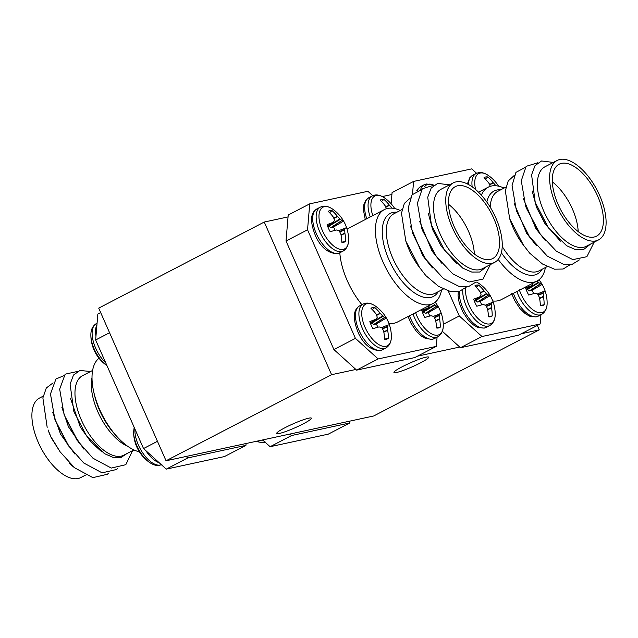 <?xml version="1.0" encoding="UTF-8"?>
<svg xmlns="http://www.w3.org/2000/svg" width="638" height="638" viewBox="0 0 638 638"><rect width="100%" height="100%" fill="white"/><g stroke="black" fill="none" stroke-linecap="round" stroke-linejoin="round"><path stroke-width="0.96" d="M420.562 362.831A18.98 2.185 -23.8 0 1 393.949 372.488A18.98 2.185 -23.8 0 1 402.076 366.818A18.98 2.185 -23.8 0 1 428.688 357.168A18.98 2.185 -23.8 0 1 420.562 362.831M303.249 423.839A18.98 2.185 -23.8 0 1 276.637 433.489A18.98 2.185 -23.8 0 1 284.763 427.827A18.98 2.185 -23.8 0 1 311.376 418.169A18.98 2.185 -23.8 0 1 303.249 423.839M537.332 325.444L539.285 329.87L373.748 415.96L166.047 460.788L331.585 374.697L355.884 369.458M331.585 374.697L264.252 222.04L98.715 308.13L166.047 460.788M417.523 356.156L459.735 347.04M521.374 333.738L539.285 329.87M264.252 222.04L288.057 216.904M382.321 196.56L391.907 194.494M598.516 239.928L586.298 246.284A44.796 21.708 -117.5 0 1 583.587 247.257A44.796 21.708 -117.5 0 1 545.051 213.921A44.796 21.708 -117.5 0 1 544.964 166.797L557.181 160.449A44.796 21.708 62.5 0 0 557.269 207.565A44.796 21.708 62.5 0 0 595.804 240.901A44.796 21.708 62.5 0 0 598.516 239.928A44.796 21.708 62.5 0 0 598.428 192.812A44.796 21.708 62.5 0 0 559.893 159.476A44.796 21.708 62.5 0 0 557.181 160.449M553.337 162.443L541.566 160.967L535.043 165.617L531.582 174.82L535.25 202.485L548.473 227.918L566.608 245.726L575.612 249.649L583.491 249.61L590.549 244.075M545.394 267.553A52.898 25.64 -117.5 0 1 537.036 281.039A52.898 25.64 -117.5 0 1 533.831 282.187A52.898 25.64 -117.5 0 1 498.206 259.411M481.403 195.212A52.898 25.64 -117.5 0 1 488.222 187.173A52.898 25.64 -117.5 0 1 491.42 186.025A52.898 25.64 -117.5 0 1 504.06 188.074M492.759 300.953A52.898 25.64 62.5 0 0 498.079 300.777A52.898 25.64 62.5 0 0 501.277 299.637L537.036 281.039M594.098 237.025A40.529 19.642 62.5 0 0 596.546 236.148A40.529 19.642 62.5 0 0 596.466 193.513A40.529 19.642 62.5 0 0 561.6 163.352A40.529 19.642 62.5 0 0 559.151 164.229A40.529 19.642 62.5 0 0 559.231 206.864A40.529 19.642 62.5 0 0 594.098 237.025M578.203 231.61A40.529 19.642 62.5 0 0 552.333 181.854M570.157 264.69L563.107 269.037L554.486 269.18L542.444 263.988L529.668 253.15L522.107 243.381A44.796 21.708 -117.5 0 1 510.48 221.019L509.674 218.714L505.328 190.786L508.207 180.985L514.18 175.522M547.827 227.016L535.25 202.485M560.419 241.156L545.059 223.786L536.558 207.39L532.148 190.945M594.177 242.185L586.88 256.691L572.876 259.618L556.495 251.34L540.211 234.002L526.326 208.052M545.466 240.693L535.864 228.571L523.423 198.793M579.352 259.905L572.302 264.252L563.681 264.403L547.292 256.117L529.428 236.578L516.421 210.779L512.075 185.53L515.919 172.404L525.353 167.3M536.271 245.478L526.669 233.349L514.228 203.57M391.126 203.761L392.067 192.62L413.591 181.423L412.499 194.247M443.266 324.271L459.272 315.954L481.993 336.521L460.476 347.718L518.63 335.165L540.155 323.976L540.936 314.757M460.476 347.718L442.357 331.313M540.211 234.002L537.068 229.377L525.616 206.002L521.27 180.745L526.143 166.351L537.866 162.746M531.015 238.787L527.873 234.162L516.421 210.779M523.678 245.574L509.674 218.714M476.61 173.281L471.745 168.871L413.591 181.423M481.993 336.521L540.155 323.976M448.267 291L459.272 315.954M537.188 280.959A37.068 32.777 29.2 0 1 538.368 282.323L538.775 282.69A37.068 17.744 -16.6 0 1 540.458 283.758L540.585 283.822A37.299 5.846 -28.2 0 1 542.133 284.412A17.401 8.438 -117.5 0 1 545.251 291.478A37.299 2.696 160.6 0 0 543.903 291.343L543.831 291.414A37.068 9.897 149.7 0 1 543.217 292.762L543.177 293.225A37.068 29.523 118.1 0 1 543.409 296.367L543.448 296.702A37.299 33.79 80.5 0 1 544.126 304.741A17.401 8.438 -117.5 0 1 542.412 305.546A17.401 8.438 -117.5 0 1 542.268 305.578A17.401 8.438 -117.5 0 1 540.338 305.554A37.299 30.64 -104.2 0 0 539.413 297.571L539.309 297.252A37.068 29.643 -142.8 0 0 537.786 294.389L537.379 294.022A37.068 14.61 172.8 0 0 534.971 293.328L534.724 293.328A37.299 2.696 160.6 0 0 528.735 295.043A17.401 8.438 -117.5 0 1 526.964 291.558A17.401 8.438 -117.5 0 1 525.616 287.977A37.299 5.846 -28.2 0 1 531.406 285.8L531.598 285.672A37.068 6.771 -39.3 0 0 532.937 283.95L532.977 283.487A37.068 26.397 -72.2 0 0 532.889 283.192M538.99 279.779A37.307 37.307 0 0 1 547.133 302.97A23.494 11.388 -117.5 0 1 541.734 312.7A23.494 11.388 -117.5 0 1 519.308 289.74M526.063 289.309L531.598 285.672M543.903 291.343L537.324 293.998M540.338 305.482L544.126 304.741M533.647 293.624A14.283 6.922 62.5 0 0 532.06 290.346L529.524 290.832L526.39 289.118M532.06 290.346L542.133 284.412M475.613 189.51A23.494 11.388 -117.5 0 1 480.143 173.058A23.494 11.388 -117.5 0 1 488.556 175.609L488.556 175.609A37.307 37.307 0 0 1 498.613 186.176M490.167 186.36A37.068 26.397 -72.2 0 0 489.258 183.776L489.107 183.505A37.299 30.64 -104.2 0 0 483.987 177.779A17.401 8.438 -117.5 0 1 485.701 176.973A17.401 8.438 -117.5 0 1 487.775 176.965A37.299 33.79 80.5 0 1 493.142 182.635L493.365 182.891A37.068 32.777 29.2 0 1 495.614 185.379L496.021 185.754A37.068 17.744 -16.6 0 1 496.061 185.778M485.374 179.118L487.775 176.965M476.809 306.248A17.401 8.438 -117.5 0 1 475.039 302.763A17.401 8.438 -117.5 0 1 473.691 299.182A37.299 5.846 -28.2 0 1 479.481 297.005L479.672 296.877A37.068 6.771 -39.3 0 0 481.012 295.155L481.052 294.692A37.068 26.397 -72.2 0 0 480.087 291.925L479.935 291.654A37.299 30.64 -104.2 0 0 474.816 285.928A17.401 8.438 -117.5 0 1 476.53 285.114A17.401 8.438 -117.5 0 1 478.604 285.106A37.299 33.79 80.5 0 1 483.971 290.784L484.194 291.04A37.068 32.777 29.2 0 1 486.443 293.528L486.85 293.895A37.068 17.744 -16.6 0 1 488.533 294.963L488.66 295.027A37.299 5.846 -28.2 0 1 490.207 295.617A17.401 8.438 -117.5 0 1 493.326 302.683A37.299 2.696 160.6 0 0 491.978 302.556L491.906 302.619A37.068 9.897 149.7 0 1 491.292 303.967L491.252 304.43A37.068 29.523 118.1 0 1 491.483 307.58L491.523 307.907A37.299 33.79 80.5 0 1 492.201 315.946A17.401 8.438 -117.5 0 1 490.486 316.751A17.401 8.438 -117.5 0 1 490.343 316.783A17.401 8.438 -117.5 0 1 488.413 316.759A37.299 30.64 -104.2 0 0 487.488 308.776L487.384 308.465A37.068 29.643 -142.8 0 0 485.861 305.594L485.454 305.227A37.068 14.61 172.8 0 0 483.046 304.533L482.799 304.533A37.299 2.696 160.6 0 0 476.809 306.248M476.626 282.132A23.494 11.388 -117.5 0 1 479.385 283.75A37.307 37.307 0 0 1 495.208 314.175A23.494 11.388 -117.5 0 1 489.809 323.905A23.494 11.388 -117.5 0 1 472.774 312.038A23.494 11.388 -117.5 0 1 465.868 287.555M479.577 296.965L474.146 300.53L479.672 296.877M491.978 302.556L485.398 305.211M488.413 316.687L492.201 315.946M481.722 304.828A14.283 6.922 62.5 0 0 480.135 301.559L477.599 302.037L474.465 300.323M480.135 301.559L490.207 295.617M476.203 287.267L478.604 285.106M424.573 186.814A23.494 11.388 -117.5 0 1 428.218 184.262A23.494 11.388 -117.5 0 1 433.688 185.108M494.665 262.346L482.448 268.694A44.796 21.708 -117.5 0 1 479.736 269.667A44.796 21.708 -117.5 0 1 441.201 236.331A44.796 21.708 -117.5 0 1 441.113 189.215L453.331 182.859A44.796 21.708 62.5 0 0 453.419 229.975A44.796 21.708 62.5 0 0 491.954 263.319A44.796 21.708 62.5 0 0 494.665 262.346A44.796 21.708 62.5 0 0 494.578 215.221A44.796 21.708 62.5 0 0 456.042 181.886A44.796 21.708 62.5 0 0 453.331 182.859M449.487 184.861L437.716 183.377L431.192 188.027L427.731 197.23L431.4 224.903L444.622 250.335L462.757 268.143L471.761 272.059L479.64 272.027L486.698 266.485M441.544 289.971A52.898 25.64 -117.5 0 1 433.186 303.449A52.898 25.64 -117.5 0 1 429.98 304.597A52.898 25.64 -117.5 0 1 384.475 265.233A52.898 25.64 -117.5 0 1 384.371 209.583A52.898 25.64 -117.5 0 1 387.569 208.435A52.898 25.64 -117.5 0 1 400.209 210.484M384.371 209.583L348.611 228.181A52.898 25.64 62.5 0 0 347.064 229.13M339.807 252.792A52.898 25.64 62.5 0 0 361.906 304.693M388.909 323.37A52.898 25.64 62.5 0 0 394.228 323.195A52.898 25.64 62.5 0 0 397.426 322.046L433.186 303.449M490.247 259.435A40.529 19.642 62.5 0 0 492.695 258.557A40.529 19.642 62.5 0 0 492.616 215.923A40.529 19.642 62.5 0 0 457.749 185.762A40.529 19.642 62.5 0 0 455.301 186.647A40.529 19.642 62.5 0 0 455.38 229.273A40.529 19.642 62.5 0 0 490.247 259.435M474.353 254.02A40.529 19.642 62.5 0 0 448.482 204.264M466.306 287.1L459.256 291.446L450.635 291.598L438.593 286.406L425.817 275.56L418.257 265.791A44.796 21.708 -117.5 0 1 406.629 243.429L405.824 241.124L401.477 213.204L404.356 203.394L410.33 197.939M444.622 250.335L431.4 224.903M456.569 263.566L441.209 246.196L432.708 229.8L428.297 213.363M490.327 264.595L483.03 279.109L469.026 282.028L452.637 273.75L436.36 256.42L422.476 230.462M441.616 263.103L432.014 250.981L419.573 221.203M475.501 282.323L468.451 286.669L459.831 286.813L443.442 278.535L425.578 258.996L412.563 233.197L408.224 207.94L412.068 194.821L421.503 189.717M432.42 267.888L422.819 255.766L410.378 225.988M286.015 240.981L288.216 215.03L309.741 203.841L307.54 229.792L286.015 240.981L333.905 349.552L355.422 338.363L378.143 358.939L436.304 346.386L437.086 337.167M378.143 358.939L356.626 370.128L414.78 357.575L436.304 346.386M356.626 370.128L333.905 349.552M436.36 256.42L433.218 251.787L421.766 228.412L417.419 203.163L422.292 188.768L434.015 185.164M427.165 261.197L424.023 256.572L412.563 233.197M419.828 267.992L405.824 241.124M372.759 195.691L367.895 191.288L309.741 203.841M307.54 229.792L355.422 338.363M330.205 231.73A17.401 8.438 -117.5 0 1 328.434 228.237A17.401 8.438 -117.5 0 1 327.087 224.656A37.299 5.846 -28.2 0 1 332.876 222.487L333.068 222.351A37.068 6.771 -39.3 0 0 334.408 220.636L334.448 220.166A37.068 26.397 -72.2 0 0 333.483 217.399L333.331 217.127A37.299 30.64 -104.2 0 0 328.211 211.401A17.401 8.438 -117.5 0 1 329.926 210.596A17.401 8.438 -117.5 0 1 331.999 210.58A37.299 33.79 80.5 0 1 337.358 216.258L337.582 216.513A37.068 32.777 29.2 0 1 339.839 219.001L340.245 219.368A37.068 17.744 -16.6 0 1 341.928 220.445L342.056 220.501A37.299 5.846 -28.2 0 1 343.603 221.091A17.401 8.438 -117.5 0 1 346.721 228.165A37.299 2.696 160.6 0 0 345.373 228.029L345.302 228.093A37.068 9.897 149.7 0 1 344.687 229.441L344.648 229.911A37.068 29.523 118.1 0 1 344.879 233.053L344.919 233.388A37.299 33.79 80.5 0 1 345.597 241.419A17.401 8.438 -117.5 0 1 343.882 242.225A17.401 8.438 -117.5 0 1 343.73 242.257A17.401 8.438 -117.5 0 1 341.809 242.241A37.299 30.64 -104.2 0 0 340.883 234.258L340.78 233.939A37.068 29.643 -142.8 0 0 339.256 231.068L338.842 230.701A37.068 14.61 172.8 0 0 336.441 230.007L336.194 230.007A37.299 2.696 160.6 0 0 330.205 231.73M343.204 249.386A23.494 11.388 -117.5 0 1 322.349 230.501A23.494 11.388 -117.5 0 1 324.367 206.68A23.494 11.388 -117.5 0 1 332.781 209.232L332.781 209.232A37.307 37.307 0 0 1 348.603 239.657A23.494 11.388 -117.5 0 1 343.204 249.386M332.972 222.439L327.541 226.011L333.068 222.351M345.333 228.045L338.794 230.685M341.809 242.161L345.597 241.419M335.117 230.302A14.283 6.922 62.5 0 0 333.522 227.032L330.994 227.511L327.86 225.796M333.522 227.032L343.603 221.091M329.599 212.741L331.999 210.58M372.959 328.666A17.401 8.438 -117.5 0 1 371.188 325.173A17.401 8.438 -117.5 0 1 369.841 321.592A37.299 5.846 -28.2 0 1 375.63 319.423L375.822 319.295A37.068 6.771 -39.3 0 0 377.162 317.572L377.202 317.102A37.068 26.397 -72.2 0 0 376.237 314.335L376.085 314.063A37.299 30.64 -104.2 0 0 370.965 308.337A17.401 8.438 -117.5 0 1 372.68 307.532A17.401 8.438 -117.5 0 1 374.753 307.524A37.299 33.79 80.5 0 1 380.12 313.194L380.336 313.449A37.068 32.777 29.2 0 1 382.593 315.938L382.999 316.312A37.068 17.744 -16.6 0 1 384.682 317.381L384.81 317.445A37.299 5.846 -28.2 0 1 386.357 318.027A17.401 8.438 -117.5 0 1 389.475 325.101A37.299 2.696 160.6 0 0 388.127 324.965L388.056 325.037A37.068 9.897 149.7 0 1 387.441 326.377L387.402 326.847A37.068 29.523 118.1 0 1 387.633 329.99L387.673 330.325A37.299 33.79 80.5 0 1 388.351 338.355A17.401 8.438 -117.5 0 1 386.636 339.169A17.401 8.438 -117.5 0 1 386.484 339.193A17.401 8.438 -117.5 0 1 384.562 339.177A37.299 30.64 -104.2 0 0 383.637 331.194L383.534 330.875A37.068 29.643 -142.8 0 0 382.01 328.012L381.596 327.637A37.068 14.61 172.8 0 0 379.195 326.943L378.948 326.943A37.299 2.696 160.6 0 0 372.959 328.666M385.958 346.322A23.494 11.388 -117.5 0 1 365.103 327.438A23.494 11.388 -117.5 0 1 367.121 303.616A23.494 11.388 -117.5 0 1 375.535 306.168A37.307 37.307 0 0 1 391.357 336.593A23.494 11.388 -117.5 0 1 385.958 346.322M375.726 319.375L370.295 322.948L375.822 319.295M388.127 324.965L381.548 327.621M384.562 339.105L388.351 338.355M377.871 327.246A14.283 6.922 62.5 0 0 376.284 323.968L373.748 324.455L370.614 322.732M376.284 323.968L386.357 318.027M372.353 309.677L374.753 307.524M372.823 215.588A23.494 11.388 -117.5 0 1 376.292 195.475A23.494 11.388 -117.5 0 1 384.706 198.019L384.706 198.019A37.307 37.307 0 0 1 394.755 208.594M386.317 208.778A37.068 26.397 -72.2 0 0 385.408 206.194L385.256 205.922A37.299 30.64 -104.2 0 0 380.136 200.196A17.401 8.438 -117.5 0 1 381.851 199.383A17.401 8.438 -117.5 0 1 383.924 199.375A37.299 33.79 80.5 0 1 389.284 205.053L389.507 205.308A37.068 32.777 29.2 0 1 391.764 207.797L392.171 208.163A37.068 17.744 -16.6 0 1 392.211 208.187M381.524 201.536L383.924 199.375M433.33 303.369A37.068 32.777 29.2 0 1 434.518 304.733L434.925 305.1A37.068 17.744 -16.6 0 1 436.607 306.176L436.735 306.232A37.299 5.846 -28.2 0 1 438.282 306.822A17.401 8.438 -117.5 0 1 441.4 313.896A37.299 2.696 160.6 0 0 440.053 313.76L439.981 313.824A37.068 9.897 149.7 0 1 439.367 315.172L439.327 315.635A37.068 29.523 118.1 0 1 439.558 318.785L439.598 319.12A37.299 33.79 80.5 0 1 440.276 327.15A17.401 8.438 -117.5 0 1 438.561 327.956A17.401 8.438 -117.5 0 1 438.418 327.988A17.401 8.438 -117.5 0 1 436.488 327.964A37.299 30.64 -104.2 0 0 435.563 319.989L435.459 319.67A37.068 29.643 -142.8 0 0 433.936 316.799L433.529 316.432A37.068 14.61 172.8 0 0 431.121 315.738L430.873 315.738A37.299 2.696 160.6 0 0 424.884 317.461A17.401 8.438 -117.5 0 1 423.114 313.968A17.401 8.438 -117.5 0 1 421.766 310.387A37.299 5.846 -28.2 0 1 427.556 308.218L427.747 308.082A37.068 6.771 -39.3 0 0 429.087 306.36L429.127 305.897A37.068 26.397 -72.2 0 0 429.039 305.61M435.14 302.189A37.307 37.307 0 0 1 443.282 325.388A23.494 11.388 -117.5 0 1 437.883 335.117A23.494 11.388 -117.5 0 1 415.458 312.149M422.212 311.727L427.747 308.082M440.053 313.76L433.473 316.416M436.488 327.892L440.276 327.15M429.797 316.033A14.283 6.922 62.5 0 0 428.21 312.764L425.674 313.242L422.539 311.527M428.21 312.764L438.282 306.822M289.987 434.031L291.622 435.523L270.105 446.712L262.625 439.941M270.105 446.712L328.259 434.159L349.784 422.97L291.622 435.523M349.784 422.97L349.943 421.096M74.112 467.391L69.941 463.946L70.332 463.22L69.646 463.579L69.941 463.946M92.606 370.447L82.557 375.67A44.796 21.708 62.5 0 0 82.645 422.795A44.796 21.708 62.5 0 0 121.18 456.13A44.796 21.708 62.5 0 0 123.892 455.157L133.94 449.926M90.564 371.507L79.949 370.471L73.482 375.056L70.1 384.172L73.872 411.606L86.608 435.977L104.441 453.626L113.341 457.494L121.124 457.414L126.906 453.586M85.532 475.103L80.819 477.551A44.796 21.708 -117.5 0 1 78.107 478.524A44.796 21.708 -117.5 0 1 39.572 445.188A44.796 21.708 -117.5 0 1 39.484 398.072L43.161 396.158M51.487 438.202L48.073 429.892A44.796 21.708 62.5 0 0 51.487 438.202L60.108 451.832L74.534 467.758L92.885 477.631L107.415 474.265L108.556 473.133M52.675 412.132L60.586 434.207L74.742 453.961M63.752 375.742L55.961 378.964L50.474 393.981L54.948 419.645L67.708 444.845L83.73 462.973L102.08 472.854L116.61 469.48L117.751 468.348M61.878 407.371L68.402 426.694L83.945 449.192M77.525 371.444L65.156 374.179L59.669 389.196L64.143 414.86L76.911 440.06L92.925 458.196L111.275 468.069L125.806 464.695L132.568 450.643M70.427 398.184L80.244 426.966L91.027 442.126L101.873 451.879M73.872 411.606L86.608 435.977M186.137 456.449L187.771 457.932L166.255 469.129L143.534 448.554L95.644 339.982L97.845 314.024L100.668 312.556M166.255 469.129L224.409 456.577L245.933 445.38L187.771 457.932M245.933 445.38L246.093 443.506M51.311 437.389L60.108 451.832M54.948 419.645L69.303 447.047M64.143 414.86L78.498 442.27M47.18 427.348L42.874 397.929L46.303 387.984L53.074 382.888M99.01 358.221A52.898 25.64 62.5 0 0 93.706 391.74A52.898 25.64 62.5 0 0 117.137 436.799A52.898 25.64 62.5 0 0 139.387 451.824M109.569 332.741L95.644 339.982M143.534 448.554L157.458 441.313M105.756 362.91A24.746 11.994 62.5 0 1 95.676 348.189A24.746 11.994 62.5 0 1 96.306 323.641C92.638 325.954 90.827 329.75 90.867 335.03A23.494 11.388 62.5 0 0 106.69 365.454L106.969 365.646M134.155 427.3L133.621 431.966A23.494 11.388 62.5 0 0 149.444 462.39L149.444 462.39C153.311 464.998 156.749 465.955 159.755 465.254L161.892 464.48M486.834 202.039A46.781 22.673 -117.5 0 1 496.874 190.028A46.781 22.673 -117.5 0 1 500.758 189.789M542.093 269.268A46.781 22.673 -117.5 0 1 534.381 275.066A46.781 22.673 -117.5 0 1 501.348 252.76M502.218 246.515A44.796 21.708 62.5 0 0 536.383 271.804A44.796 21.708 62.5 0 0 539.094 270.831L547.157 266.636M505.918 187.109L497.76 191.352A44.796 21.708 62.5 0 0 490.207 207.175M547.133 302.97C547.173 308.25 545.362 312.046 541.694 314.359A24.746 11.994 -117.5 0 1 540.203 314.901A24.746 11.994 -117.5 0 1 518.231 295.011A24.746 11.994 -117.5 0 1 516.86 291.534M541.694 314.359L538.249 316.153A24.746 11.994 -117.5 0 1 536.749 316.687A24.746 11.994 -117.5 0 1 514.786 296.798A24.746 11.994 -117.5 0 1 513.407 293.328M543.879 291.351L537.26 293.982L543.871 291.359M538.081 294.908L543.217 292.762M543.177 293.225L538.289 295.274M539.549 298.225L543.409 296.367M543.448 296.702L539.604 298.552M526.597 289.413L538.368 282.323M529.524 290.832L540.458 283.758M538.775 282.69L527.012 289.788M540.585 283.822L529.707 290.856M472.176 186.814A24.746 11.994 -117.5 0 1 476.108 173.52L472.662 175.314L469.72 177.827L467.399 183.935M468.475 184.494A24.746 11.994 -117.5 0 1 472.662 175.314M489.553 184.534L493.142 182.635M493.365 182.891L489.665 184.845M495.064 185.714L495.614 185.379M495.208 314.175C495.248 319.455 493.429 323.251 489.769 325.571A24.746 11.994 -117.5 0 1 488.277 326.106A24.746 11.994 -117.5 0 1 466.306 306.216A24.746 11.994 -117.5 0 1 462.789 289.955M489.769 325.571L486.323 327.358A24.746 11.994 -117.5 0 1 484.824 327.9A24.746 11.994 -117.5 0 1 462.861 308.01A24.746 11.994 -117.5 0 1 459.368 291.414M485.343 305.187L491.938 302.564L485.335 305.187M486.156 306.112L491.292 303.967M491.252 304.43L486.363 306.479M487.623 309.438L491.483 307.58M491.523 307.907L487.679 309.757M480.382 292.675L483.971 290.784M484.194 291.04L480.494 292.994M474.672 300.626L486.443 293.528M477.599 302.037L488.533 294.963M486.85 293.895L475.087 300.992M488.66 295.027L477.782 302.061M420.554 189.789A24.746 11.994 -117.5 0 1 424.182 184.725L420.737 186.519L417.794 189.031L416.686 190.866M417.443 190.539A24.746 11.994 -117.5 0 1 420.737 186.519M438.242 291.686A46.781 22.673 -117.5 0 1 430.53 297.483A46.781 22.673 -117.5 0 1 388.997 259.873A46.781 22.673 -117.5 0 1 393.024 212.438A46.781 22.673 -117.5 0 1 396.908 212.199M402.068 209.519L393.909 213.762A44.796 21.708 62.5 0 0 393.997 260.878A44.796 21.708 62.5 0 0 432.532 294.214A44.796 21.708 62.5 0 0 435.244 293.249L443.306 289.054M348.603 239.657C348.643 244.936 346.825 248.732 343.164 251.045A24.746 11.994 -117.5 0 1 341.665 251.579A24.746 11.994 -117.5 0 1 319.702 231.69A24.746 11.994 -117.5 0 1 320.332 207.135L316.887 208.929C310.044 213.036 309.805 222.502 316.177 237.328C321.672 248.238 328.809 253.669 337.582 253.605L339.719 252.839A24.746 11.994 -117.5 0 1 338.22 253.374A24.746 11.994 -117.5 0 1 316.257 233.484A24.746 11.994 -117.5 0 1 316.887 208.929M339.552 231.594L344.687 229.441M344.648 229.911L339.759 231.953M341.019 234.912L344.879 233.053M344.919 233.388L341.075 235.231M333.77 218.148L337.358 216.258M337.582 216.513L333.889 218.467M328.068 226.099L339.839 219.001M330.994 227.511L341.928 220.445M340.245 219.368L328.482 226.466M342.056 220.501L331.178 227.543M391.357 336.593C391.397 341.872 389.579 345.668 385.918 347.981A24.746 11.994 -117.5 0 1 384.427 348.515A24.746 11.994 -117.5 0 1 362.456 328.626A24.746 11.994 -117.5 0 1 363.086 304.079L359.641 305.865C352.798 309.972 352.559 319.439 358.931 334.264C364.426 345.174 371.563 350.605 380.336 350.541L382.473 349.776A24.746 11.994 -117.5 0 1 380.974 350.31A24.746 11.994 -117.5 0 1 359.011 330.42A24.746 11.994 -117.5 0 1 359.641 305.865M381.492 327.605L388.087 324.981L381.484 327.605M382.306 328.53L387.441 326.377M387.402 326.847L382.513 328.889M383.773 331.848L387.633 329.99M387.673 330.325L383.829 332.167M376.532 315.092L380.12 313.194M380.336 313.449L376.643 315.403M370.822 323.035L382.593 315.938M373.748 324.455L384.682 317.381M382.999 316.312L371.236 323.402M384.81 317.445L373.932 324.479M370.223 216.936A24.746 11.994 -117.5 0 1 372.257 195.93L368.812 197.724L365.869 200.236L363.859 204.662L363.389 209.83L365.271 219.52M366.778 218.73A24.746 11.994 -117.5 0 1 368.812 197.724M385.695 206.943L389.284 205.053M389.507 205.308L385.815 207.262M391.214 208.124L391.764 207.797M443.282 325.388C443.322 330.659 441.504 334.464 437.843 336.776A24.746 11.994 -117.5 0 1 436.352 337.311A24.746 11.994 -117.5 0 1 414.381 317.421A24.746 11.994 -117.5 0 1 413.001 313.944M437.843 336.776L434.398 338.571A24.746 11.994 -117.5 0 1 432.899 339.105A24.746 11.994 -117.5 0 1 410.936 319.215A24.746 11.994 -117.5 0 1 409.556 315.738M433.417 316.4L440.013 313.776L433.409 316.392M434.231 317.317L439.367 315.172M439.327 315.635L434.438 317.684M435.698 320.643L439.558 318.785M439.598 319.12L435.754 320.962M422.747 311.83L434.518 304.733M425.674 313.242L436.607 306.176M434.925 305.1L423.161 312.197M436.735 306.232L425.857 313.266M257.258 441.097A24.746 11.994 62.5 0 0 264.244 442.605A24.746 11.994 62.5 0 0 265.233 442.301M262.186 440.037A24.746 11.994 62.5 0 0 263.135 440.403M93.706 391.74L94.368 394.707A46.781 22.673 62.5 0 0 115.087 434.558L117.137 436.799M127.688 446.273A44.796 21.708 -117.5 0 1 92.008 377.664M96.936 324.798A24.746 11.994 62.5 0 0 95.971 336.154M134.905 428.991A24.746 11.994 62.5 0 0 138.43 445.133A24.746 11.994 62.5 0 0 160.393 465.014A24.746 11.994 62.5 0 0 161.382 464.711M145.847 450.643A24.746 11.994 62.5 0 0 159.285 462.813M488.222 187.173L478.54 192.205M548.473 227.918L547.819 227.016M526.51 208.578L525.616 206.002M511.748 293.671L514.707 300.642L520.09 308.72L525.226 313.641L529.636 316.185L536.111 316.919L538.249 316.153M526.071 289.325L531.502 285.752M488.556 175.609C484.689 173.002 481.251 172.045 478.245 172.746L476.108 173.52M458.283 291.686L458.068 295.561L459.161 302.619L462.781 311.846L468.164 319.925L473.3 324.854L477.71 327.398L484.186 328.131L486.323 327.358M476.666 282.124L479.385 283.75M433.776 185.124L426.32 183.959L424.182 184.725M422.659 230.988L421.766 228.412M332.781 209.232C328.913 206.616 325.476 205.667 322.469 206.369L320.332 207.135M343.164 251.045L339.719 252.839M375.535 306.168C371.667 303.552 368.23 302.603 365.223 303.305L363.086 304.079M385.918 347.981L382.473 349.776M384.706 198.019C380.838 195.411 377.401 194.462 374.394 195.164L372.257 195.93M407.897 316.081L410.856 323.059L416.239 331.138L421.375 336.059L425.785 338.603L432.261 339.336L434.398 338.571M422.22 311.735L427.651 308.17M255.679 441.44L263.606 442.836L265.743 442.07M90.867 335.03A37.307 37.307 0 0 0 106.69 365.454M96.306 323.641L97.064 323.243M133.621 431.966A37.307 37.307 0 0 0 149.444 462.39"/></g></svg>
